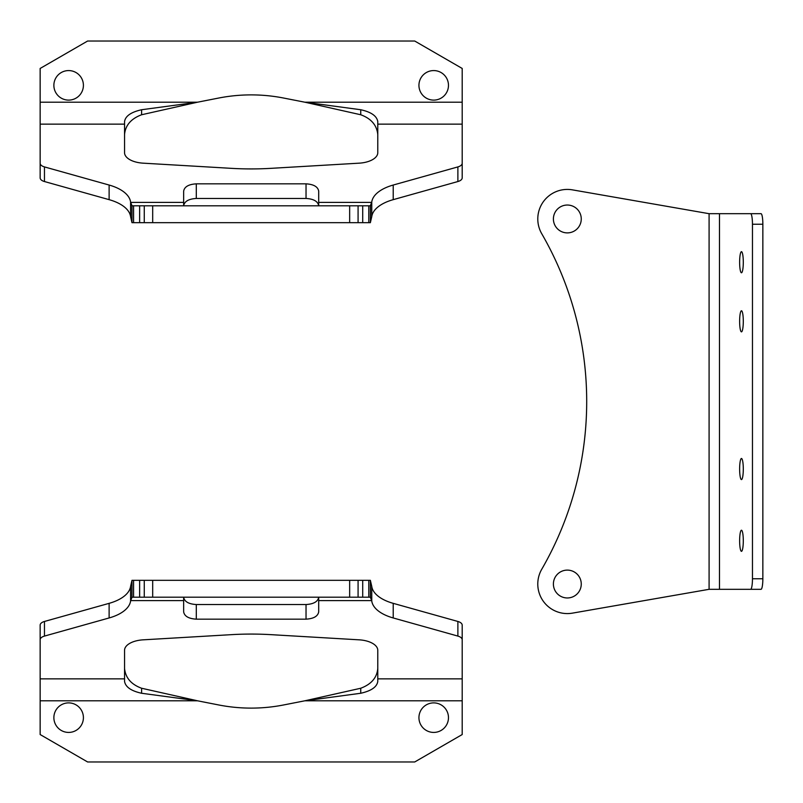 <?xml version="1.0" encoding="UTF-8"?>
<svg xmlns="http://www.w3.org/2000/svg" width="803" height="803" viewBox="0 0 803 803"><rect width="100%" height="100%" fill="white"/><g stroke="black" fill="none" stroke-linecap="round" stroke-linejoin="round"><path stroke-width="1.2" d="M418.935 717.661A14.775 14.775 0 0 0 433.71 732.426A14.775 14.775 0 0 0 448.475 717.661A14.775 14.775 0 0 0 433.71 702.886A14.775 14.775 0 0 0 418.935 717.661M83.412 717.661A14.775 14.775 0 0 0 68.636 702.886A14.775 14.775 0 0 0 53.871 717.661A14.775 14.775 0 0 0 68.636 732.426A14.775 14.775 0 0 0 83.412 717.661M462.197 734.544L462.197 639.77A8.442 4.216 180 0 0 457.881 636.086L393.219 617.959A42.208 21.099 0 0 1 371.759 601.035L370.364 597.201L131.983 597.201L130.588 601.035A42.208 21.099 0 0 1 109.118 617.959L44.466 636.086A8.442 4.216 180 0 0 40.15 639.77L40.15 734.544L87.627 761.977L414.709 761.977L462.197 734.544M40.15 700.788L197.458 700.788L141.599 688.241L141.599 693.26L197.458 700.788L218.667 704.954A168.821 168.821 0 0 0 283.67 704.954L304.889 700.788L360.748 693.26C371.297 690.891 376.978 686.936 377.781 681.396L377.781 650.31A21.099 10.549 180 0 0 359.142 639.83L270.832 634.651A168.821 84.405 180 0 0 231.505 634.651L143.205 639.83A21.099 10.549 180 0 0 124.555 650.31L124.555 678.856L40.15 678.856M457.881 636.086L457.881 621.462A8.442 4.216 0 0 1 462.197 625.146L462.197 639.77M183.646 597.231C184.449 601.638 188.675 604.077 196.303 604.539L306.033 604.539C313.672 604.077 317.898 601.638 318.701 597.231M457.881 621.462L393.219 603.344A42.208 21.099 0 0 1 371.759 586.411L370.364 580.318L370.364 597.201M40.15 639.77L40.15 625.146A8.442 4.216 0 0 1 44.466 621.462L44.466 636.086M144.269 597.201L144.269 580.318L131.983 580.318L130.588 586.411A42.208 21.099 0 0 1 109.118 603.344L44.466 621.462M183.646 597.201L183.646 611.846C184.449 616.262 188.675 618.691 196.303 619.163L306.033 619.163C313.672 618.691 317.898 616.262 318.701 611.846L318.701 597.201M370.364 580.318L368.788 580.318L368.788 597.201M349.656 597.201L349.656 580.318L368.788 580.318M144.269 580.318L152.69 580.318L152.69 597.201M349.656 580.318L152.69 580.318M362.715 580.318L362.715 597.201M133.559 580.318L133.559 597.201M131.983 597.201L131.983 580.318M139.632 580.318L139.632 597.201M183.646 600.594L130.648 600.594L130.648 585.969M371.699 585.969L371.699 600.594L318.701 600.594M377.781 668.467C376.978 677.692 371.297 684.286 360.748 688.241L360.748 693.26M360.748 688.241L304.889 700.788L462.197 700.788M141.599 693.26C131.19 690.971 125.509 687.017 124.555 681.396L124.555 678.856M141.599 688.241C131.19 684.427 125.509 677.842 124.555 668.467M743.297 469.022A10.549 1.837 90 0 1 741.47 479.582A10.549 1.837 90 0 1 739.633 469.022A10.549 1.837 90 0 1 741.47 458.473A10.549 1.837 90 0 1 743.297 469.022M743.297 321.31A10.549 1.837 90 0 1 741.47 331.86A10.549 1.837 90 0 1 739.633 321.31A10.549 1.837 90 0 1 741.47 310.761A10.549 1.837 90 0 1 743.297 321.31M743.297 540.77A10.549 1.837 90 0 1 741.47 551.33A10.549 1.837 90 0 1 739.633 540.77A10.549 1.837 90 0 1 741.47 530.221A10.549 1.837 90 0 1 743.297 540.77M743.297 262.23A10.549 1.837 90 0 1 741.47 272.779A10.549 1.837 90 0 1 739.633 262.23A10.549 1.837 90 0 1 741.47 251.67A10.549 1.837 90 0 1 743.297 262.23M537.789 218.968A29.54 29.54 0 0 0 541.744 233.733A335.524 335.524 0 0 1 541.744 569.267A29.54 29.54 0 0 0 572.409 613.141L709.089 589.312L709.089 213.688L572.409 189.859A29.54 29.54 0 0 0 537.789 218.968M553.397 584.032A13.932 13.932 0 0 0 567.33 597.964A13.932 13.932 0 0 0 581.262 584.032A13.932 13.932 0 0 0 567.33 570.11A13.932 13.932 0 0 0 553.397 584.032M553.397 218.968A13.932 13.932 0 0 0 567.33 232.89A13.932 13.932 0 0 0 581.262 218.968A13.932 13.932 0 0 0 567.33 205.036A13.932 13.932 0 0 0 553.397 218.968M750.624 213.688A10.549 1.837 -90 0 1 752.461 224.238L752.461 578.762A10.549 1.837 -90 0 1 750.624 589.312L761.013 589.312A10.549 1.837 90 0 0 762.85 578.762L762.85 224.238A10.549 1.837 90 0 0 761.013 213.688L719.478 213.688L719.478 589.312L709.089 589.312M750.624 589.312L719.478 589.312M709.089 213.688L719.478 213.688M83.412 85.339A14.775 14.775 0 0 0 68.636 70.574A14.775 14.775 0 0 0 53.871 85.339A14.775 14.775 0 0 0 68.636 100.114A14.775 14.775 0 0 0 83.412 85.339M418.935 85.339A14.775 14.775 0 0 0 433.71 100.114A14.775 14.775 0 0 0 448.475 85.339A14.775 14.775 0 0 0 433.71 70.574A14.775 14.775 0 0 0 418.935 85.339M40.15 68.456L40.15 163.23A8.442 4.216 0 0 0 44.466 166.914L109.118 185.041A42.208 21.099 180 0 1 130.588 201.965L131.983 205.799L370.364 205.799L371.759 201.965A42.208 21.099 180 0 1 393.219 185.041L457.881 166.914A8.442 4.216 0 0 0 462.197 163.23L462.197 68.456L414.709 41.023L87.627 41.023L40.15 68.456M462.197 102.212L304.889 102.212L360.748 114.759L360.748 109.74L304.889 102.212L283.67 98.046A168.821 168.821 0 0 0 218.667 98.046L197.458 102.212L141.599 109.74C131.05 112.109 125.368 116.064 124.555 121.604L124.555 152.69A21.099 10.549 0 0 0 143.205 163.17L231.505 168.349A168.821 84.405 0 0 0 270.832 168.349L359.142 163.17A21.099 10.549 0 0 0 377.781 152.69L377.781 124.144L462.197 124.144M44.466 166.914L44.466 181.538A8.442 4.216 180 0 1 40.15 177.854L40.15 163.23M318.701 205.769C317.898 201.362 313.672 198.923 306.033 198.461L196.303 198.461C188.675 198.923 184.449 201.362 183.646 205.769M44.466 181.538L109.118 199.656A42.208 21.099 180 0 1 130.588 216.589L131.983 222.682L131.983 205.799M462.197 163.23L462.197 177.854A8.442 4.216 180 0 1 457.881 181.538L457.881 166.914M358.078 205.799L358.078 222.682L370.364 222.682L371.759 216.589A42.208 21.099 180 0 1 393.219 199.656L457.881 181.538M318.701 205.799L318.701 191.154C317.898 186.738 313.672 184.309 306.033 183.837L196.303 183.837C188.675 184.309 184.449 186.738 183.646 191.154L183.646 205.799M131.983 222.682L133.559 222.682L133.559 205.799M152.69 205.799L152.69 222.682L133.559 222.682M358.078 222.682L349.656 222.682L349.656 205.799M152.69 222.682L349.656 222.682M139.632 222.682L139.632 205.799M368.788 222.682L368.788 205.799M370.364 205.799L370.364 222.682M362.715 222.682L362.715 205.799M318.701 202.406L371.699 202.406L371.699 217.031M130.648 217.031L130.648 202.406L183.646 202.406M124.555 134.533C125.368 125.308 131.05 118.714 141.599 114.759L141.599 109.74M141.599 114.759L197.458 102.212L40.15 102.212M360.748 109.74C371.157 112.029 376.828 115.983 377.781 121.604L377.781 124.144M360.748 114.759C371.157 118.573 376.828 125.158 377.781 134.533M462.197 678.856L377.781 678.856M358.078 580.318L358.078 597.201M130.588 601.035L130.588 586.411M371.759 601.035L371.759 586.411M109.118 617.959L109.118 603.344M393.219 617.959L393.219 603.344M196.303 619.163L196.303 604.539M306.033 619.163L306.033 604.539M752.461 578.762L762.85 578.762M752.461 224.238L762.85 224.238M40.15 124.144L124.555 124.144M144.269 222.682L144.269 205.799M371.759 201.965L371.759 216.589M130.588 201.965L130.588 216.589M393.219 185.041L393.219 199.656M109.118 185.041L109.118 199.656M306.033 183.837L306.033 198.461M196.303 183.837L196.303 198.461"/></g></svg>
